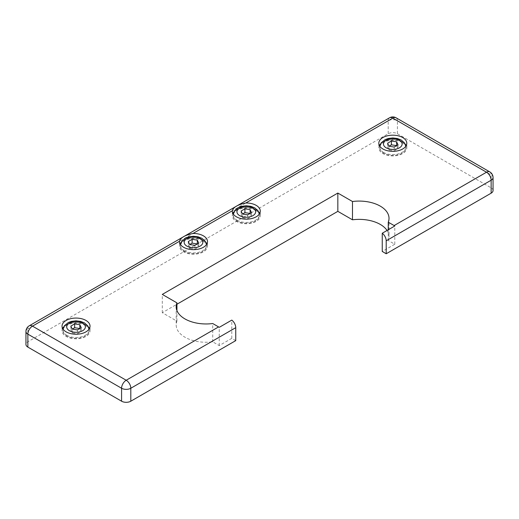 <?xml version="1.0" encoding="UTF-8"?>
<svg xmlns="http://www.w3.org/2000/svg" width="519" height="519" viewBox="0 0 519 519"><rect width="100%" height="100%" fill="white"/><g stroke="black" fill="none" stroke-linecap="round" stroke-linejoin="round"><path stroke-width="0.39" stroke-dasharray="2.6 1.95" d="M88.418 326.944A14 8.083 0 0 0 85.94 325.004A14 8.083 0 0 0 63.662 326.944M62.611 328.436A14 8.083 0 0 0 62.04 330.72A14 8.083 0 0 0 66.14 336.435A14 8.083 0 0 0 81.399 338.187A14 8.083 0 0 0 90.04 330.72A14 8.083 0 0 0 89.469 328.436M258.683 211.882A14 8.083 0 0 0 256.198 209.942A14 8.083 0 0 0 233.92 211.882M232.875 213.367A14 8.083 0 0 0 232.304 215.657A14 8.083 0 0 0 236.405 221.373A14 8.083 0 0 0 251.657 223.125A14 8.083 0 0 0 260.298 215.657A14 8.083 0 0 0 259.727 213.367M405.183 144.061A14 8.083 0 0 0 402.705 142.122A14 8.083 0 0 0 380.427 144.061M379.376 145.547A14 8.083 0 0 0 378.805 147.837A14 8.083 0 0 0 382.905 153.553A14 8.083 0 0 0 398.164 155.304A14 8.083 0 0 0 406.805 147.837A14 8.083 0 0 0 406.234 145.547M205.887 242.36A14 8.083 0 0 0 203.403 240.42A14 8.083 0 0 0 181.125 242.36M180.08 243.852A14 8.083 0 0 0 179.509 246.136A14 8.083 0 0 0 183.609 251.851A14 8.083 0 0 0 198.861 253.603A14 8.083 0 0 0 207.509 246.136A14 8.083 0 0 0 206.932 243.852M202.747 240.803A13.066 7.545 180 0 1 206.575 246.136A13.066 7.545 180 0 1 198.505 253.103A13.066 7.545 180 0 1 184.264 251.468A13.066 7.545 180 0 1 180.443 246.136A13.066 7.545 180 0 1 188.507 239.168A13.066 7.545 180 0 1 202.747 240.803M402.043 142.504A13.066 7.545 180 0 1 405.871 147.837A13.066 7.545 180 0 1 397.807 154.805A13.066 7.545 180 0 1 383.567 153.17A13.066 7.545 180 0 1 379.739 147.837A13.066 7.545 180 0 1 387.803 140.863A13.066 7.545 180 0 1 402.043 142.504M255.543 210.318A13.066 7.545 180 0 1 259.37 215.657A13.066 7.545 180 0 1 251.3 222.625A13.066 7.545 180 0 1 237.06 220.99A13.066 7.545 180 0 1 233.232 215.657A13.066 7.545 180 0 1 241.303 208.683A13.066 7.545 180 0 1 255.543 210.318M85.278 325.387A13.066 7.545 180 0 1 89.106 330.72A13.066 7.545 180 0 1 81.042 337.687A13.066 7.545 180 0 1 66.802 336.053A13.066 7.545 180 0 1 62.974 330.72A13.066 7.545 180 0 1 71.038 323.752A13.066 7.545 180 0 1 85.278 325.387M493.05 190.512A6.533 3.769 0 0 0 491.136 187.839L397.424 133.74A6.533 3.769 0 0 0 388.186 133.74L27.864 341.768A6.533 3.769 0 0 0 25.95 344.434M387.051 230.462A29.862 17.244 180 0 1 389.016 236.612A29.862 17.244 180 0 1 388.257 240.466L394.784 244.228L382.25 251.468M235.743 340.626L231.785 338.343L219.245 345.583L212.719 341.813A29.862 17.244 180 0 1 176.181 325.004A29.862 17.244 180 0 1 176.934 321.151L162.291 312.698L176.934 304.244M198.712 243.132L198.712 246.94L197.317 243.936M189.695 248.335L189.695 244.527L188.3 245.331L189.695 248.335L194.904 249.139L198.712 246.94M188.3 241.523L188.3 245.331M194.904 245.331L194.904 249.139M398.008 144.833L398.008 148.642L396.613 145.638M388.997 150.036L388.997 146.228L387.602 147.033L388.997 150.036L394.2 150.841L398.008 148.642M387.602 143.218L387.602 147.033M394.2 147.033L394.2 150.841M251.507 212.647L251.507 216.462L250.113 213.458M242.49 217.857L242.49 214.042L241.095 214.853L242.49 217.857L247.693 218.661L251.507 216.462M241.095 211.038L241.095 214.853M247.693 214.853L247.693 218.661M81.243 327.716L81.243 331.524L79.848 328.521M72.225 332.919L72.225 329.111L70.837 329.915L72.225 332.919L77.435 333.723L81.243 331.524M70.837 326.107L70.837 329.915M77.435 329.915L77.435 333.723M394.784 244.228L394.784 225.999M388.257 240.466L388.257 229.768M162.291 312.698L162.291 294.409M176.934 321.151L176.934 310.57M212.719 341.813L212.719 323.525M219.245 345.583L219.245 327.346M231.785 338.343L231.785 320.106M184.264 250.709A13.066 7.545 0 0 0 198.505 252.344A13.066 7.545 0 0 0 206.575 245.377A13.066 7.545 0 0 0 202.747 240.038A13.066 7.545 0 0 0 188.507 238.403A13.066 7.545 0 0 0 180.443 245.377A13.066 7.545 0 0 0 184.264 250.709M383.567 152.411A13.066 7.545 0 0 0 397.807 154.046A13.066 7.545 0 0 0 405.871 147.072A13.066 7.545 0 0 0 402.043 141.739A13.066 7.545 0 0 0 387.803 140.104A13.066 7.545 0 0 0 379.739 147.072A13.066 7.545 0 0 0 383.567 152.411M237.06 220.225A13.066 7.545 0 0 0 251.3 221.86A13.066 7.545 0 0 0 259.37 214.892A13.066 7.545 0 0 0 255.543 209.559A13.066 7.545 0 0 0 241.303 207.924A13.066 7.545 0 0 0 233.232 214.892A13.066 7.545 0 0 0 237.06 220.225M66.802 335.293A13.066 7.545 0 0 0 81.042 336.928A13.066 7.545 0 0 0 89.106 329.961A13.066 7.545 0 0 0 85.278 324.622A13.066 7.545 0 0 0 71.038 322.987A13.066 7.545 0 0 0 62.974 329.961A13.066 7.545 0 0 0 66.802 335.293M493.05 177.556A6.533 3.769 0 0 0 491.136 174.89L397.424 120.784A6.533 3.769 0 0 0 388.186 120.784L27.864 328.812A6.533 3.769 60 0 1 29.22 325.822M489.78 171.899A6.533 3.769 -60 0 1 491.136 174.89L491.136 187.839M389.542 117.794A6.533 3.769 -120 0 0 388.186 120.784L388.186 133.74M396.075 117.794A6.533 3.769 -60 0 1 397.424 120.784L397.424 133.74M27.864 341.768L27.864 328.812A6.533 3.769 0 0 0 25.95 331.479M62.04 326.146L62.04 330.72M232.304 211.084L232.304 215.657M378.805 143.263L378.805 147.837M179.509 241.562L179.509 246.136M206.575 246.136L206.523 244.54M180.489 244.54L180.443 246.136M405.871 147.837L405.819 146.241M379.791 146.241L379.739 147.837M259.37 215.657L259.318 214.062M233.284 214.062L233.232 215.657M89.106 330.72L89.054 329.124M63.026 329.124L62.974 330.72M207.509 246.136L207.509 241.562M406.805 147.837L406.805 143.263M260.298 215.657L260.298 211.084M90.04 330.72L90.04 326.146M389.016 218.324L389.016 236.612M176.181 306.716L176.181 325.004"/><path stroke-width="0.78" d="M66.14 331.862A14 8.083 180 0 1 62.04 326.146A14 8.083 180 0 1 70.681 318.679A14 8.083 180 0 1 85.94 320.431A14 8.083 180 0 1 90.04 326.146A14 8.083 180 0 1 81.399 333.613A14 8.083 180 0 1 66.14 331.862M63.662 326.944A14 8.083 0 0 0 62.611 328.436M245.772 203.007A14 8.083 180 0 1 256.198 205.368A14 8.083 180 0 1 260.298 211.084A14 8.083 180 0 1 251.657 218.551A14 8.083 180 0 1 236.405 216.799A14 8.083 180 0 1 232.304 211.084A14 8.083 180 0 1 232.311 210.779C233.303 207.23 237.793 204.642 245.772 203.007L392.805 118.118A6.533 3.769 -120 0 0 389.542 117.794A6.533 6.533 0 0 1 396.075 117.794L489.78 171.899A6.533 3.769 -60 0 0 486.517 172.217A6.533 3.769 60 0 1 491.136 180.223A6.533 3.769 0 0 0 493.05 177.556A6.533 6.533 0 0 0 489.78 171.899M233.92 211.882A14 8.083 0 0 0 232.875 213.367M382.905 148.979A14 8.083 180 0 1 378.805 143.263A14 8.083 180 0 1 387.446 135.796A14 8.083 180 0 1 402.705 137.548A14 8.083 180 0 1 406.805 143.263A14 8.083 180 0 1 398.164 150.731A14 8.083 180 0 1 382.905 148.979M380.427 144.061A14 8.083 0 0 0 379.376 145.547M192.977 233.485A14 8.083 180 0 1 203.403 235.847A14 8.083 180 0 1 207.509 241.562A14 8.083 180 0 1 198.861 249.029A14 8.083 180 0 1 183.609 247.278A14 8.083 180 0 1 179.509 241.562A14 8.083 180 0 1 179.516 241.257C180.508 237.708 184.998 235.12 192.977 233.485L232.311 210.779M181.125 242.36A14 8.083 0 0 0 180.08 243.852M25.95 331.479A6.533 3.769 0 0 0 27.864 334.152A6.533 3.769 -60 0 1 32.483 326.146A6.533 3.769 60 0 0 29.22 325.822A6.533 6.533 0 0 0 25.95 331.479L25.95 344.434A6.533 3.769 0 0 0 27.864 347.101L121.576 401.206A6.533 3.769 0 0 0 130.814 401.206L235.743 340.626L235.743 327.671A6.533 3.769 -120 0 0 231.785 320.106L219.245 327.346A6.533 3.769 -120 0 0 218.583 326.912L126.195 380.252L32.483 326.146L179.516 241.257M396.075 117.794A6.533 3.769 -60 0 0 392.805 118.118L486.517 172.217L394.129 225.564A6.533 3.769 60 0 1 394.784 225.999L382.25 233.239L382.25 251.468L386.207 253.759L491.136 193.178A6.533 3.769 0 0 0 493.05 190.512L493.05 177.556M382.25 233.239A6.533 3.769 60 0 1 386.207 240.803L491.136 180.223L491.136 193.178M176.934 304.244L337.837 211.35L352.479 219.803A29.862 17.244 180 0 1 387.051 230.462M197.317 240.128L198.712 243.132L194.904 245.331L189.695 244.527L188.3 241.523L192.114 239.324L197.317 240.128L197.317 243.936L192.114 243.132L189.695 244.527M192.114 239.324L192.114 243.132M396.62 141.823L398.008 144.833L394.2 147.033L388.997 146.228L387.602 143.218L391.41 141.019L396.62 141.823L396.62 145.638L391.41 144.833L388.997 146.228M391.41 141.019L391.41 144.833M250.113 209.644L251.507 212.647L247.693 214.853L242.49 214.042L241.095 211.038L244.91 208.839L250.113 209.644L250.113 213.458L244.91 212.647L242.49 214.042M244.91 208.839L244.91 212.647M79.848 324.712L81.243 327.716L77.435 329.915L72.225 329.111L70.837 326.107L74.645 323.908L79.848 324.712L79.848 328.521L74.645 327.716L72.225 329.111M74.645 323.908L74.645 327.716M206.932 243.852A14 8.083 0 0 0 205.887 242.36M406.234 145.547A14 8.083 0 0 0 405.183 144.061M259.727 213.367A14 8.083 0 0 0 258.683 211.882M89.469 328.436A14 8.083 0 0 0 88.418 326.944M386.207 253.759L386.207 240.803M394.129 225.564L388.257 222.177A29.862 17.244 0 0 0 389.016 218.324A29.862 17.244 0 0 0 352.479 201.515L337.837 193.062L162.291 294.409L176.934 302.862A29.862 17.244 0 0 0 176.181 306.716A29.862 17.244 0 0 0 212.719 323.525L218.583 326.912M388.257 229.768L388.257 222.177M352.479 219.803L352.479 201.515M337.837 211.35L337.837 193.062M176.934 310.57L176.934 302.862M186.905 246.136A9.336 5.391 180 0 1 186.905 238.513A9.336 5.391 180 0 1 200.107 238.513A9.336 5.391 180 0 1 200.107 246.136A9.336 5.391 180 0 1 186.905 246.136M386.207 147.837A9.336 5.391 180 0 1 386.207 140.214A9.336 5.391 180 0 1 399.403 140.214A9.336 5.391 180 0 1 399.403 147.837A9.336 5.391 180 0 1 386.207 147.837M239.7 215.657A9.336 5.391 180 0 1 239.7 208.035A9.336 5.391 180 0 1 252.902 208.035A9.336 5.391 180 0 1 252.902 215.657A9.336 5.391 180 0 1 239.7 215.657M69.442 330.72A9.336 5.391 180 0 1 69.442 323.097A9.336 5.391 180 0 1 82.638 323.097A9.336 5.391 180 0 1 82.638 330.72A9.336 5.391 180 0 1 69.442 330.72M130.814 401.206L130.814 388.251A6.533 3.769 -120 0 0 126.195 380.252A6.533 3.769 -60 0 0 121.576 388.251A6.533 3.769 0 0 0 130.814 388.251L235.743 327.671M27.864 347.101L27.864 334.152L121.576 388.251L121.576 401.206M206.523 244.54L205.277 241.303L201.975 238.331L198.109 236.807L193.496 236.255L188.935 236.794L185.834 237.91L181.747 241.283L180.489 244.54M405.819 146.241L404.58 143.004L401.271 140.033L397.411 138.502L392.799 137.95L388.238 138.495L385.137 139.611L381.05 142.985L379.791 146.241M259.318 214.062L258.073 210.824L254.764 207.853L250.904 206.322L246.291 205.771L241.731 206.315L238.63 207.425L234.543 210.805L233.284 214.062M89.054 329.124L87.815 325.887L84.506 322.915L80.64 321.391L76.027 320.839L71.466 321.378L68.365 322.494L64.278 325.867L63.026 329.124M29.22 325.822L389.542 117.794"/></g></svg>
